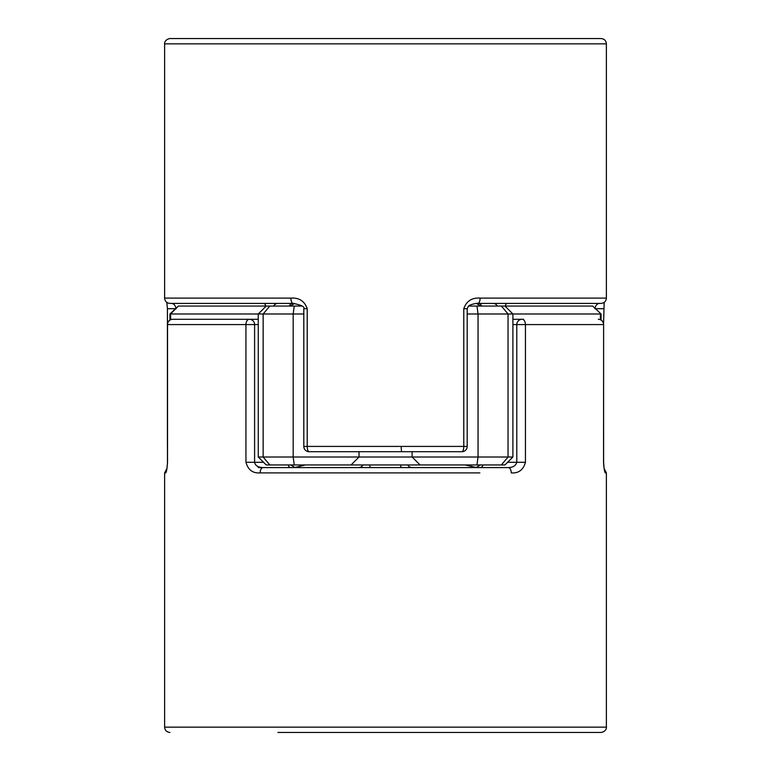 <?xml version="1.0" encoding="UTF-8"?>
<svg xmlns="http://www.w3.org/2000/svg" width="771" height="771" viewBox="0 0 771 771"><rect width="100%" height="100%" fill="white"/><g stroke="black" fill="none" stroke-linecap="round" stroke-linejoin="round"><path stroke-width="1.16" d="M290.898 298.098L164.618 298.098C164.927 301.316 166.7 303.08 169.919 303.398L293.173 303.398A5.301 2.265 -90 0 1 290.898 298.098C299.138 297.587 304.584 301.114 307.224 308.699L303.813 308.699L303.813 446.419A5.301 5.301 0 0 0 309.104 451.71L461.896 451.71A5.301 5.301 0 0 0 467.187 446.419L307.224 446.419L307.224 308.699M290.763 303.398L292.941 303.398A5.301 4.212 90 0 0 289.298 306.048M481.702 306.048A5.301 4.212 -90 0 0 478.059 303.398L480.237 303.398M477.827 303.398L601.081 303.398C604.3 303.08 606.073 301.316 606.382 298.098L480.102 298.098A5.301 2.265 90 0 1 477.827 303.398C478.55 302.858 468.903 304.429 468.219 306.579L467.187 308.699L463.776 308.699C466.445 301.095 471.891 297.558 480.102 298.098M606.382 43.851C606.073 40.632 604.3 38.868 601.081 38.55L169.919 38.55C164.271 39.523 164.416 44.188 164.618 43.851L606.382 43.851L606.382 298.098M176.183 308.699C175.21 304.892 173.359 303.128 170.622 303.398M600.378 303.398C597.631 303.138 595.781 304.902 594.817 308.699M478.145 467.602L507.212 467.602M263.875 467.602L292.951 467.602M290.619 464.952L295.206 467.602L293.019 467.602M258.266 467.602L263.152 467.602A5.301 3.007 90 0 0 260.145 472.902C252.792 473.413 248.06 469.886 245.949 462.301L254.594 462.301L254.594 324.581L258.266 324.581M507.607 462.301L525.437 462.301C523.307 469.905 518.584 473.442 511.26 472.902A5.301 3.017 -90 0 0 508.243 467.602L263.152 467.602C258.121 467.428 255.268 465.665 254.584 462.301L263.557 462.301M361.715 732.45L337.823 732.45M277.917 732.45L601.081 732.45L277.917 732.45M166.873 469.327L167.529 462.301C166.97 469.905 166.247 473.442 165.36 472.902A5.301 5.281 -90 0 1 166.661 469.414M604.406 469.452A5.301 5.281 90 0 1 605.678 472.902C604.801 473.413 604.098 469.886 603.548 462.301L603.616 324.581L525.437 324.581A5.301 3.354 -90 0 0 522.073 319.29L512.908 319.29L522.073 319.29A5.301 5.301 0 0 0 516.782 324.581L525.437 324.581L525.437 462.301M465.173 464.952L476.391 467.583M294.628 467.573L305.374 464.952M258.266 319.29L247.664 319.29M249.293 319.29A5.301 3.344 90 0 0 245.949 324.581L254.594 324.581A5.301 5.301 0 0 0 249.293 319.29L172.752 319.29A5.301 5.301 0 0 0 167.461 324.581L245.949 324.581L245.949 462.301M523.663 319.29L522.073 319.29M294.252 306.048L269.792 306.048L263.152 313.99L293.173 313.99L294.252 306.048L302.203 306.048M269.792 306.048L178.352 306.048L170.622 313.99L263.152 313.99L263.152 457.01L258.266 457.01L266.207 464.952L269.792 464.952L263.152 457.01L293.173 457.01L293.173 313.99L303.813 313.99M178.352 306.048L169.919 313.99L170.622 313.99L170.622 319.734M601.081 313.99L592.668 306.048L601.081 313.99L601.081 320.061M592.668 306.048L501.401 306.048L508.05 313.99L600.397 313.99L600.397 319.714M501.401 306.048L476.96 306.048L478.049 313.99L508.05 313.99L508.05 457.01L293.173 457.01L294.252 464.952L476.96 464.952L478.049 457.01L478.049 313.99L467.187 313.99M476.96 306.048L468.797 306.048M512.908 457.01L508.05 457.01L501.401 464.952L504.957 464.952L512.908 457.01L512.908 313.99L504.957 306.048M476.96 464.952L501.401 464.952M269.792 464.952L294.252 464.952M463.776 308.699L463.776 446.419A5.301 1.879 90 0 1 461.896 451.71M309.104 451.71A5.301 1.879 -90 0 1 307.224 446.419L303.813 446.419M175.21 308.699L167.423 308.699L166.835 302.415M603.51 308.699L595.79 308.699M167.461 446.419L167.423 446.419A5.301 5.301 0 0 0 167.461 447.055M277.907 303.398A5.301 4.886 -90 0 0 273.676 306.048M265.687 306.048A5.301 2.149 90 0 0 263.827 303.398M507.173 303.398A5.301 2.149 -90 0 0 505.313 306.048M497.324 306.048A5.301 4.886 90 0 0 493.093 303.398M401.893 451.71A5.301 0.684 90 0 1 401.209 446.419M601.081 732.45C606.565 731.563 606.604 727.024 606.382 727.149L164.618 727.149C164.927 730.368 166.7 732.132 169.919 732.45M165.36 472.902L164.618 472.902L165.36 472.902M605.678 472.902L606.382 472.902L604.204 468.614M260.145 472.902L479.88 472.902M167.529 462.301L167.529 324.581A5.301 5.224 -90 0 1 172.752 319.29M604.204 469.366L603.616 462.301L603.616 324.581A5.301 5.301 0 0 0 598.325 319.29A5.301 5.233 90 0 1 603.548 324.581M516.878 324.581L512.908 324.581M400.4 467.602A5.301 0.675 90 0 0 400.987 464.952M407.734 464.952A5.301 5.272 -90 0 0 412.292 467.602M290.86 467.602A5.301 3.123 90 0 1 288.152 464.952M358.428 467.602A5.301 5.262 90 0 0 362.987 464.952M369.743 464.952A5.301 0.694 -90 0 0 370.34 467.602M483.031 464.952A5.301 3.113 -90 0 1 480.333 467.602M164.618 43.851L164.618 298.098M293.173 303.398C301.345 305.017 304.892 306.791 303.813 308.699M604.165 302.415L603.577 323.945M167.423 308.699L167.423 446.419M290.532 306.048L294.464 303.437M480.468 306.048L476.536 303.437M467.187 308.699L467.187 446.419M606.382 727.149L606.382 472.902M164.618 727.149L164.618 472.902L166.873 468.566M516.792 462.301C515.838 465.713 512.985 467.477 508.243 467.602M468.575 464.952L470.541 466.185L476.517 467.573M294.455 467.544L298.175 466.879L301.981 464.952M167.461 462.301L167.461 324.581M516.782 462.301L516.782 324.581M480.555 464.952L475.967 467.602M266.207 306.048L258.266 313.99L258.266 457.01M412.119 451.71L412.119 457.01L420.06 464.952M359.016 451.71L359.016 457.01L351.065 464.952M169.919 313.99L169.919 320.11"/></g></svg>
